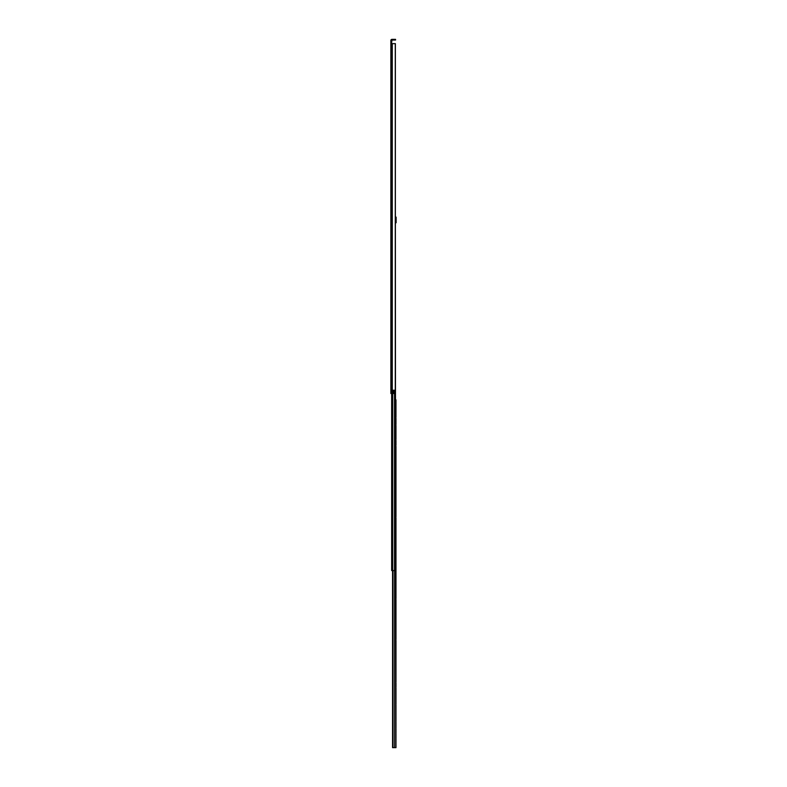 <?xml version="1.0" encoding="UTF-8"?>
<svg xmlns="http://www.w3.org/2000/svg" width="787" height="787" viewBox="0 0 787 787"><rect width="100%" height="100%" fill="white"/><g stroke="black" fill="none" stroke-linecap="round" stroke-linejoin="round"><path stroke-width="1.18" d="M395.281 390.224L395.281 43.639L395.369 390.224L393.116 390.224L393.116 393.5L390.864 393.5L390.864 43.108L391.552 43.108L391.956 40.048L395.015 40.048L395.015 39.35L395.556 39.35L395.015 40.048M395.369 43.639L395.369 217.123L396.136 217.123L395.369 217.123M390.864 48.735L390.864 46.964L390.864 48.735M390.864 58.208L390.864 59.576M390.864 54.608L390.864 56.379M390.864 135.708L390.864 137.076M390.864 132.098L390.864 133.869M390.864 232.765L390.864 234.132M390.864 229.165L390.864 230.935M390.864 326.202L390.864 327.972M390.864 368.778L390.864 370.549M390.864 372.389L390.864 373.756M390.864 384.086L390.864 385.856M390.864 389.408L390.864 390.775M393.116 390.283L394.198 390.283L394.198 393.5L393.116 393.5M391.552 43.108L391.552 43.639M390.864 44.456L390.864 40.452A1.102 1.102 0 0 1 391.956 39.35L395.015 39.35M390.864 64.003L390.864 61.484M390.864 378.173L390.864 380.701M395.281 43.639L390.864 43.639M395.556 40.048L395.556 39.35M395.979 418.231L395.979 424.547M395.979 517.777L395.979 598.622M395.979 599.507L395.979 639.487M395.979 640.372L395.979 681.975M395.979 688.045L395.979 704.188M395.979 705.073L395.979 721.217M395.979 722.092L395.979 728.024M395.576 399.826L395.979 747.65L392.556 747.65L392.683 570.575M395.979 399.826L395.979 417.346M395.979 425.433L395.979 439.441M395.979 440.327L395.979 445.314M395.979 446.268L395.979 516.892M395.979 682.919L395.979 687.159M395.979 728.91L395.979 733.12M395.979 734.005L395.979 738.236M395.979 739.121L395.979 742.111M395.979 746.381L395.979 747.65M395.369 221.413L395.576 570.575L391.66 570.575L391.66 393.5M395.576 570.575L395.576 567.142M396.136 222.751L395.576 222.751L396.136 222.751L396.136 217.123M392.26 43.639L392.26 393.5M392.074 43.639L392.074 393.5M391.956 43.639L391.956 393.5M392.979 570.575L392.979 747.65M394.582 570.575L394.582 747.65M392.782 747.65L392.782 570.575M394.533 390.224L394.533 570.575M392.713 393.5L392.713 570.575M395.369 219.376L396.136 219.376M396.136 219.189L395.369 219.189M396.136 222.485L395.576 222.485M395.369 217.202L396.136 217.202M392.556 570.575L392.556 747.65L392.556 570.575"/></g></svg>
